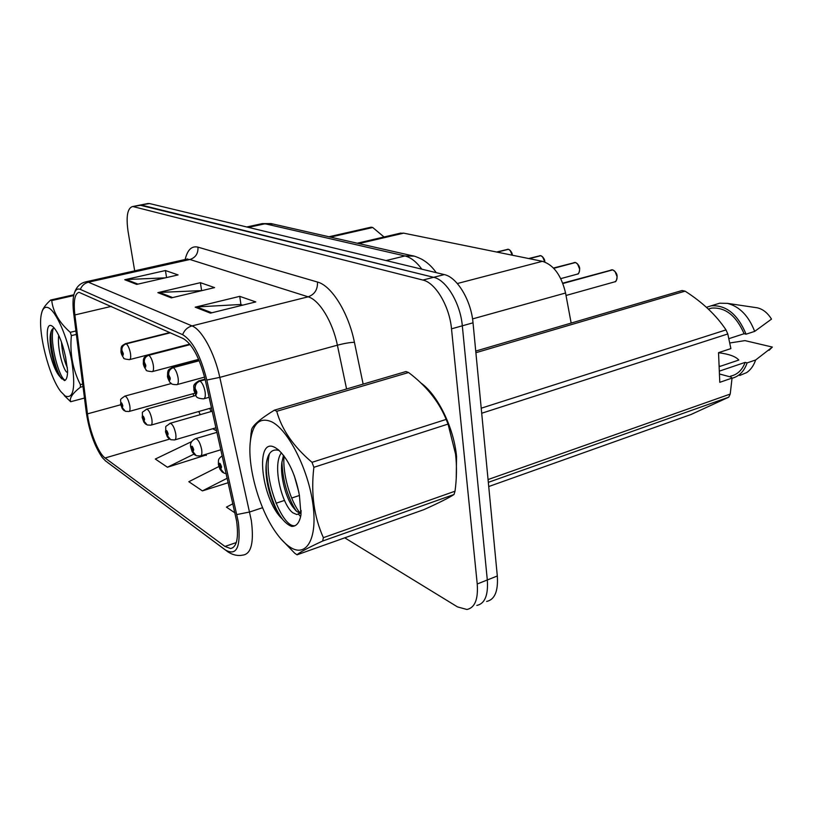 <?xml version="1.0" encoding="UTF-8"?>
<svg xmlns="http://www.w3.org/2000/svg" width="813" height="813" viewBox="0 0 813 813"><rect width="100%" height="100%" fill="white"/><g stroke="black" fill="none" stroke-linecap="round" stroke-linejoin="round"><path stroke-width="1.22" d="M399.722 233.321L403.655 233.148L542.403 261.319C553.663 264.845 561.377 275.414 565.553 293.005L571.163 323.066M456.55 456.449C453.878 427.618 437.607 394.651 420.758 382.872C437.607 394.651 453.878 427.618 456.55 456.449L456.225 478.39L456.55 456.449M236.593 520.97C238.809 538.033 236.796 547.22 230.577 548.531L224.947 546.448L105.101 457.993C98.343 453.349 89.501 431.083 87.469 413.868L74.887 314.946C73.343 301.125 74.725 293.584 79.024 292.314L183.25 338.574C192.315 344.082 199.652 357.852 205.252 379.884L236.593 520.97M238.351 522.17L206.817 380.037C200.648 355.789 192.579 340.667 182.63 334.671L80.355 289.408C77.174 288.148 74.979 290.078 73.78 295.2C72.784 299.885 72.764 306.115 73.739 313.869L86.33 412.638C89.237 431.378 94.572 446.378 102.347 457.628L105.639 460.991L225.516 550.045C236.715 556.305 240.983 547.017 238.351 522.17M486.641 601.447C494.741 599.669 498.298 591.183 497.312 575.99L473.024 322.812C471.164 300.393 457.058 277.091 444.274 274.591L149.551 203.555L139.775 205.13L433.634 277.314L141.594 205.13L132.265 206.624C127.377 208.504 125.985 216.827 128.088 231.583L134.694 270.912M473.024 322.812L462.312 325.81C460.402 303.3 446.317 279.865 433.634 277.314C446.317 279.865 460.402 303.3 462.312 325.81L487.312 579.964L462.312 325.81L451.51 328.838C449.528 306.237 435.473 282.66 422.892 280.058L133.596 206.715M476.825 605.441C484.853 603.713 488.349 595.218 487.312 579.964C488.349 595.218 484.853 603.713 476.825 605.441M191.756 441.55L155.313 459.04L167.448 467.241L206.187 454.985M439.305 502.464L447.048 498.552L439.305 502.464M344.732 537.83L457.516 606.915L466.916 609.486C474.873 607.789 478.308 599.283 477.231 583.988L451.51 328.838M195.191 307.182L239.733 296.349L255.78 301.918L210.445 313.127L195.191 307.182L196.787 306.938L211.837 312.781M124.735 279.733L165.435 270.536L178.077 274.926L136.706 284.398L124.735 279.733L126.198 279.54L137.966 284.113M157.854 292.639L200.394 282.68L214.591 287.609L171.319 297.883L157.854 292.639L159.378 292.416L172.641 297.568M232.965 503.725L226.421 507.129L235.038 512.952M218.849 466.55L188.829 481.703L202.407 490.889L228.26 482.688M200.394 282.68L201.594 290.444M202.01 290.597L159.378 292.416M165.435 270.536L166.563 277.558M165.273 277.853L126.198 279.54M239.733 296.349L240.933 304.57M242.609 305.18L240.689 304.489L196.787 306.938M202.407 490.889L227.254 478.207M167.448 467.241L193.89 454.142M205.943 454.284L206.339 455.432M149.551 203.555L147.702 203.555M226.248 473.664L224.124 473.186L220.78 469.091L221.583 466.947C220.12 462.658 219.246 462.119 218.961 465.331L220.669 469.02L219.744 465.819L219.937 464.924L220.79 466.459L220.78 469.091M220.669 469.02L222.986 472.617M566.011 295.475L614.303 281.959C616.193 281.44 617.108 279.702 617.047 276.745C616.589 273.138 615.126 270.851 612.656 269.886L612.768 269.916M612.463 269.936L562.84 283.351M205.15 379.427L199.734 380.911C196.34 382.212 194.795 384.722 195.079 388.421L194.358 390.748C195.781 394.966 196.614 395.403 196.848 392.059L195.191 388.482L196.096 391.663L195.903 392.608L195.1 391.134L195.079 388.421M195.191 388.482C195.029 384.844 196.655 382.374 200.059 381.073C202.376 382.903 204.053 386.47 205.089 391.785C205.648 396.073 205.15 398.421 203.596 398.848C198.819 398.583 196.319 397.598 196.096 395.88L193.84 390.159C194.419 386.388 191.34 385.443 199.022 380.789L199.734 380.911M205.211 379.671L200.059 381.073M612.656 269.886L562.901 283.513M195.313 438.735L195.699 438.614C198.25 439.376 200.232 443.014 201.654 449.528C202.183 453.461 201.756 455.615 200.354 455.981L196.289 455.737L193.027 451.774L193.718 449.691C192.335 445.585 191.533 445.097 191.319 448.207L192.915 451.713L192.041 448.644L192.203 447.78L192.996 449.243L193.027 451.774M192.915 451.713L195.181 455.189M169.846 423.38L170.181 423.278C172.508 424 174.348 427.465 175.71 433.664C176.248 437.496 175.872 439.589 174.582 439.945L170.73 439.721L167.539 435.89L168.149 433.847C166.828 429.925 166.096 429.467 165.943 432.475L167.448 435.829L166.604 432.892L166.746 432.049L167.478 433.431L167.539 435.89M167.448 435.829L169.653 439.183M146.37 409.234L146.655 409.152C148.789 409.833 150.517 413.136 151.818 419.061C152.366 422.79 152.041 424.823 150.832 425.179L147.194 424.965L144.064 421.246L144.592 419.254C143.342 415.494 142.661 415.067 142.56 417.994L143.972 421.195L143.169 418.37L143.291 417.557L143.982 418.878L144.064 421.246M143.972 421.195L146.127 424.437M124.674 396.165L124.907 396.094C126.879 396.744 128.495 399.894 129.755 405.565C130.304 409.193 130.019 411.185 128.891 411.52L125.426 411.317L122.367 407.72L122.824 405.768C121.635 402.15 121.005 401.764 120.944 404.6L122.285 407.669L121.513 404.955L121.615 404.152L122.265 405.423L122.367 407.72M122.285 407.669L124.379 410.799M560.767 278.625L577.057 274.205C578.836 273.707 579.679 272.009 579.598 269.133C579.141 265.658 577.758 263.453 575.452 262.538L575.574 262.569M575.279 262.579L553.623 268.178M199.155 360.555L173.057 367.466C169.785 368.696 168.291 371.094 168.576 374.641L167.945 376.897C169.307 380.931 170.069 381.338 170.242 378.106L168.677 374.702L169.551 377.74L169.378 378.655L168.637 377.262L168.576 374.641M168.677 374.702C168.504 371.206 170.069 368.848 173.362 367.618C175.496 369.315 177.071 372.72 178.077 377.821C178.647 381.978 178.21 384.264 176.777 384.671C170.252 384.559 171.899 383.38 170.567 382.893C169.714 382.943 167.112 376.592 167.498 376.389L167.691 371.876C168.748 370.708 166.462 370.606 172.447 367.364L173.057 367.466M199.236 360.759L173.362 367.618M575.452 262.538L553.744 268.3M542.657 256.898L544.771 261.989C544.263 258.646 542.952 256.552 540.818 255.689L540.94 255.729M540.665 255.729L529.009 258.595M190.049 344.427L148.566 355.118C145.385 356.277 143.942 358.574 144.236 361.988L143.688 364.183C144.978 368.045 145.679 368.411 145.801 365.291L144.328 362.039L145.161 364.956L145.019 365.84L144.318 364.509L144.236 361.988M144.328 362.039C144.145 358.675 145.649 356.419 148.84 355.251C150.812 356.846 152.295 360.098 153.271 364.996C153.85 369.031 153.474 371.246 152.153 371.653C147.62 371.226 145.639 370.647 146.177 369.905C144.592 367.852 143.627 365.789 143.291 363.726L143.454 359.376C144.46 358.269 142.204 358.198 148.027 355.027L148.566 355.118M190.191 344.6L148.84 355.251M540.818 255.689L529.324 258.666M512.19 255.18C511.672 252.04 510.432 250.089 508.491 249.306L508.552 249.306C511.113 251.044 512.353 253.006 512.271 255.201M508.359 249.347L496.926 252.081M170.08 332.669L125.985 343.726C122.905 344.834 121.513 347.039 121.798 350.322L121.33 352.456C122.56 356.165 123.21 356.501 123.271 353.482L121.889 350.373L122.692 353.177L122.56 354.041L121.909 352.761L121.798 350.322M121.889 350.373C121.696 347.131 123.149 344.966 126.239 343.858C128.068 345.362 129.46 348.472 130.426 353.188C131.005 357.1 130.68 359.255 129.45 359.641C125.029 359.183 123.098 358.604 123.678 357.913C122.214 355.972 121.32 354.021 120.974 352.059L121.107 347.852C122.072 346.816 119.836 346.755 125.507 343.655L125.985 343.726M170.354 332.791L126.239 343.858M508.491 249.306L497.221 252.142M271.705 421.825C260.008 416.886 252.914 423.227 250.424 440.829C247.091 465.951 258.981 508.786 275.81 532.332C280.394 538.846 284.987 543.684 289.601 546.824C306.034 558.338 317.792 539.415 312.934 504.294C308.32 469.294 288.137 429.701 271.705 421.825M275.566 410.687L274.408 410.159L405.961 371.551L408.583 372.517L276.735 411.307L275.566 410.687M250.424 440.829L251.522 429.803C252.65 425.392 260.282 418.847 274.408 410.159M251.075 432.943L250.394 441.093M297.06 554.812L423.837 509.66C438.837 502.922 448.898 497.871 454.02 494.497L322.67 541.031C307.649 547.992 299.123 552.596 297.06 554.812L294.743 553.247L280.688 538.643M281.43 452.76C271.928 465.239 281.989 504.934 292.812 512.779L296.704 514.507L298.513 513.928L300.962 511.204M298.513 513.928L300.231 513.084L301.115 510.92M283.493 455.25L281.765 463.115C280.261 476.388 285.78 497.2 292.456 506.448L296.775 511.448L299.631 513.023M294.255 475.625L298.92 492.485M275.414 447.75C254.398 435.118 260.963 499.131 282.121 518.796C285.414 522.8 288.585 525.32 291.643 526.357L292.67 526.357C296.918 525.93 299.692 522.048 300.993 514.71L299.428 495.524C295.566 474.711 288.493 459.426 278.209 449.65L275.414 447.75M279.174 450.483C272.02 448.4 267.711 452.932 266.258 464.06C264.489 479.568 271.217 503.684 279.967 515.92L282.121 518.796M454.02 494.497L455.016 491.204C456.743 478.542 456.926 466.154 455.554 454.061L448.054 424.081L445.189 417.069C437.79 400.22 425.585 385.362 408.583 372.517M448.054 424.081L313.869 467.312L312.019 462.323L446.205 419.396M322.67 541.031L323.371 537.667L455.016 491.204M313.869 467.312C310.779 493.206 313.95 516.662 323.371 537.667M276.735 411.307C281.755 429.599 293.513 446.601 312.019 462.323M284.052 455.991C282.355 473.664 290.454 501.245 299.865 512.769M269.438 453.756C262.904 478.4 281.989 527.129 294.519 525.716L295.139 525.655M281.918 461.804C282.721 480.513 287.436 496.845 296.054 510.808M298.361 514.019L300.627 516.621M266.278 463.928C265.505 480.686 272.741 505.808 281.146 517.332L282.792 519.588M48.567 307.853C45.071 306.227 42.703 308.239 41.433 313.869C37.296 330.464 48.912 376.754 60.863 391.642L65.152 395.972C73.536 399.325 75.751 387.72 71.778 361.155C67.337 336.816 56.168 311.45 48.567 307.853M73.698 295.566L51.737 300.566L50.65 300.027L73.881 294.753M41.615 313.076L41.758 312.477C42.581 308.849 45.548 304.702 50.65 300.027M82.997 386.521L80.365 387.222C72.469 393.411 69.237 398.248 70.67 401.734L64.268 395.545M58.729 335.363C56.971 347.314 62.875 369.082 66.737 372.181M61.442 341.938C62.225 352.303 64.197 360.911 67.357 367.771M51.981 326.003C42.032 319.641 49.42 365.677 59.928 376.653L64.512 380.596C66.554 379.915 67.581 376.571 67.591 370.565L65.548 356.937C62.276 341.917 58.038 331.795 52.845 326.592L51.981 326.003M54.4 328.147C52.632 328.228 51.402 329.865 50.701 333.056C48.14 343.797 54.268 369.021 59.928 376.653M70.67 401.734L84.471 398.045M76.351 334.417L71.361 335.627L70.243 332.334L75.914 330.962M80.365 387.222L80.406 384.671L82.692 384.071M71.361 335.627C69.725 353.289 72.733 369.641 80.406 384.671M51.737 300.566C53.058 311.968 59.227 322.558 70.243 332.334M53.17 328.462C49.369 343.818 59.674 379.386 65.304 380.189M51.29 331.064C49.166 344.936 55.934 371.541 61.432 378.441L61.818 378.939M719.434 373.97L731.07 377.11L732.056 378.086L730.216 394.071L728.743 397.181L488.328 482.343M488.735 486.54L691.162 414.437L728.743 397.181M730.562 376.145C737.32 374.712 742.178 370.128 745.145 362.385L719.312 371.155M732.046 378.238C739.139 376.419 744.169 371.307 747.127 362.883L745.145 362.385M739.728 375.484L746.72 372.567C750.765 369.752 753.742 365.565 755.653 359.986L747.127 362.883M729.881 342.974L744.952 340.617L772.35 347.07L755.653 359.986M769.098 350.291L772.35 347.07M719.129 366.683L738.793 360.047C735.795 356.501 729.048 354.062 718.529 352.73M719.088 365.728L720.298 366.287M475.737 351.074L682.026 290.526L685.095 291.156L475.89 352.71M481.215 408.207L726.009 329.905C716.365 315.353 702.727 302.436 685.095 291.156M732.056 378.086L719.79 382.323L718.529 352.669L730.887 348.594L727.798 333.96L481.703 413.248M727.798 333.96L726.009 329.905M488.064 479.548L730.216 394.071M728.946 338.645L744.098 333.726C736.192 315.668 725.389 307.131 711.69 308.107L708.357 309.052M744.098 333.726L746.08 334.184C737.777 314.285 726.131 304.834 711.151 305.82L706.477 307.314M746.08 334.184L754.667 331.389C748.692 315.932 739.637 306.603 727.523 303.381L719.668 303.208L715.46 304.499M754.667 331.389L771.496 319.123C767.645 312.893 762.919 309.123 757.31 307.812L755.673 307.568M328.93 236.766L371.135 227.173L372.72 227.498L330.464 237.111M384.031 236.979L372.72 227.498M472.546 318.92L565.553 293.005M457.333 283.524L542.403 261.319M358.879 243.585L403.655 233.148M224.947 546.448L236.278 542.566M80.355 289.408C81.859 285.607 84.552 283.209 88.404 282.213L192.01 325.901C201.787 329.57 214.49 352.72 219.815 377.384L251.359 520.655C254.022 541.905 251.41 553.348 243.524 554.984L240.678 555.442C236.298 555.736 232.051 554.557 227.965 551.905L225.516 550.045M236.908 514.548L249.733 511.966L262.569 507.708M276.024 503.237L284.469 500.432M291.643 498.054L299.418 495.473M206.817 380.037L219.815 377.384L337.385 345.19C332.619 321.613 319.265 299.885 308.157 296.816L192.01 325.901C187.559 327.182 184.429 330.108 182.63 334.671M85.152 281.989L88.404 282.213L189.927 259.489L186.086 259.428M185.12 259.652C187.417 249.845 191.695 245.678 197.945 247.142L317.487 282.04C331.501 285.546 348.492 312.67 354.427 342.303L363.137 384.112M477.231 583.988L497.312 575.99M422.892 280.058L444.274 274.591M346.582 388.98L337.385 345.19C344.407 343.371 350.088 342.405 354.427 342.303M317.487 282.04C317.781 289.519 314.672 294.438 308.157 296.816L189.927 259.489C195.648 257.569 198.321 253.453 197.945 247.142M74.887 314.946L111.422 306.359M87.469 413.868L120.731 404.752M189.836 361.683L189.927 362.73M193.169 393.685L193.677 396.063M198.768 411.51L200.252 414.66M105.101 457.993L169.551 439.122M212.762 428.736L216.685 430.961M421.866 269.194C416.378 261.776 410.738 257.355 404.955 255.953L386.043 260.556M413.98 256.136L404.955 255.953L265.068 223.768L248.392 227.376M273.178 224.063L261.166 223.86M617.077 276.745L616.986 278.463M615.085 271.583L617.067 276.674M612.291 269.814L610.99 269.957M198.636 380.891L205.089 379.132M579.628 269.123L579.486 271.227M577.555 263.951L579.628 269.073M575.116 262.467L573.988 262.589M172.122 367.446L199.053 360.311M540.503 255.628L539.517 255.729M147.753 355.098L189.907 344.245M510.107 250.353L512.231 255.191M508.196 249.245L507.332 249.337M125.283 343.716L169.805 332.547M357.242 243.219L400.839 233.067M230.577 548.531L232.945 547.718M73.78 295.2C75.568 287.67 79.654 283.198 86.036 281.786L187.691 258.93M105.233 460.676L105.863 461.215M107.773 462.617L225.658 550.198M132.265 206.624L148.19 203.463M209.744 408.38L211.065 411.561M436.266 272.66C431.967 266.603 426.977 262.05 421.307 259.001C416.835 256.878 413.654 255.76 411.785 255.638L271.125 223.595L262.274 223.616L246.725 226.979M222.244 455.788C217.66 459.345 218.524 459.67 218.402 464.599L219.886 469.111L222.223 472.058M614.831 281.806C615.919 282.04 616.681 280.333 617.118 276.705C617.24 274.001 615.766 271.735 612.707 269.886M612.331 269.804L562.759 283.158M209.154 397.293L204.002 398.736M216.99 432.323L195.699 438.614C191.299 440.676 189.673 443.654 190.831 447.567L192.203 451.784L194.419 454.63M220.892 449.752L200.76 455.859M212.264 411.215L170.181 423.278C163.565 428.471 166.574 424.152 165.506 431.916L167.295 436.764L168.901 438.634M215.973 427.79L174.927 439.843M195.811 395.464L146.655 409.152C140.263 414.142 143.169 409.996 142.173 417.496L143.86 422.089L145.395 423.888M211.522 407.872L151.127 425.087M171.299 383.523L124.907 396.094C118.251 400.616 121.452 398.787 120.609 404.163L122.194 408.533L123.657 410.27M194.693 393.268L129.145 411.449M577.515 274.072C578.49 274.428 579.212 272.762 579.679 269.093C579.791 266.542 578.399 264.357 575.513 262.528M575.157 262.467L553.48 268.026M204.602 377.1L177.122 384.579M544.822 262.02L544.822 262.01C544.954 259.632 543.643 257.528 540.879 255.689M540.543 255.628L528.674 258.524M198.646 359.356L152.438 371.571M508.237 249.245L496.631 252.02M189.795 344.112L129.694 359.58M300.698 513.155L299.946 513.41M298.605 513.867L296.704 514.507M292.67 526.357L294.519 525.716M301.105 510.452L300.942 515.015M279.977 515.92L281.146 517.332M295.79 510.564L292.456 506.448M60.426 377.323L61.432 378.441M711.69 308.107L708.408 309.103M719.668 303.208L711.151 305.82M757.31 307.812L727.523 303.381"/></g></svg>

